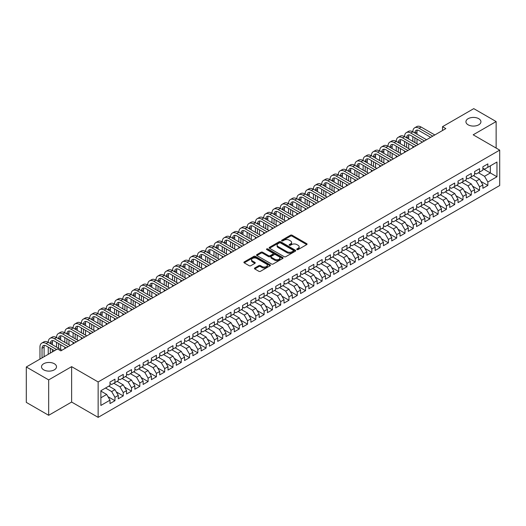 <?xml version="1.0" encoding="UTF-8"?>
<svg xmlns="http://www.w3.org/2000/svg" width="526" height="526" viewBox="0 0 526 526"><rect width="100%" height="100%" fill="white"/><g stroke="black" fill="none" stroke-linecap="round" stroke-linejoin="round"><path stroke-width="0.79" d="M296.953 249.594A0.802 0.467 0 0 0 298.097 249.594L306.737 244.603A1.151 0.664 0 0 0 307.072 244.136A1.151 0.664 0 0 0 306.737 243.663L292.094 235.214A1.151 0.664 0 0 0 290.47 235.214L281.824 240.204A0.802 0.467 0 0 0 281.594 240.533A0.802 0.467 0 0 0 281.824 240.862A0.802 0.467 0 0 0 282.968 240.862L284.086 240.211A3.682 2.124 0 0 1 289.287 240.211L290.51 240.921A3.682 2.124 0 0 1 291.588 242.42A3.682 2.124 0 0 1 290.51 243.926L289.392 244.57A0.802 0.467 0 0 0 289.155 244.899A0.802 0.467 0 0 0 289.392 245.228A0.802 0.467 0 0 0 290.53 245.228L291.647 244.583A3.682 2.124 0 0 1 296.855 244.583L298.071 245.287A3.682 2.124 0 0 1 299.149 246.786A3.682 2.124 0 0 1 298.071 248.292L296.953 248.936A0.802 0.467 0 0 0 296.723 249.265A0.802 0.467 0 0 0 296.953 249.594L296.953 248.936M54.309 363.729A7.502 4.333 0 0 0 46.137 362.789A7.502 4.333 0 0 0 41.501 366.793A7.502 4.333 0 0 0 43.704 369.85A7.502 4.333 0 0 0 51.877 370.791A7.502 4.333 0 0 0 56.506 366.793A7.502 4.333 0 0 0 54.309 363.729M478.732 118.685A7.502 4.333 0 0 0 470.56 117.752A7.502 4.333 0 0 0 465.931 121.749A7.502 4.333 0 0 0 468.127 124.813A7.502 4.333 0 0 0 476.3 125.747A7.502 4.333 0 0 0 480.935 121.749A7.502 4.333 0 0 0 478.732 118.685M254.762 267.99A1.151 0.664 0 0 0 254.426 268.457A1.151 0.664 0 0 0 254.762 268.931L258.871 271.304A1.151 0.664 0 0 0 260.495 271.304L270.094 265.761A1.151 0.664 0 0 0 270.43 265.288A1.151 0.664 0 0 0 270.094 264.821L255.452 256.366A1.151 0.664 0 0 0 253.828 256.366L244.228 261.909A1.151 0.664 0 0 0 243.893 262.382A1.151 0.664 0 0 0 244.228 262.849L249.192 265.715A1.151 0.664 0 0 0 250.817 265.715L254.926 263.342A1.151 0.664 0 0 0 255.261 262.875A1.151 0.664 0 0 0 254.926 262.402L252.467 260.981A3.077 1.775 0 0 1 251.566 259.726A3.077 1.775 0 0 1 253.466 258.082A3.077 1.775 0 0 1 256.82 258.47L266.452 264.032A3.077 1.775 0 0 1 267.359 265.288A3.077 1.775 0 0 1 265.459 266.932A3.077 1.775 0 0 1 262.106 266.544L260.495 265.617A1.151 0.664 0 0 0 258.871 265.617L254.762 267.99L254.762 268.931M48.675 379.897L48.675 415.303L71.628 402.048L71.628 366.648L48.675 379.897L26.3 366.984L57.538 348.948L60.852 350.862L445.838 128.594L442.524 126.674L442.524 130.507M71.628 366.648L98.145 381.955L499.7 150.12L499.7 185.52L98.145 417.361L98.145 381.955M496.136 148.062L496.136 121.559L473.183 134.807L499.7 150.12M496.136 121.559L473.762 108.639L442.524 126.674M284.165 256.695A1.151 0.664 0 0 0 285.796 256.695L295.388 251.158A1.151 0.664 0 0 0 295.73 250.685A1.151 0.664 0 0 0 295.388 250.218L280.752 241.763A1.151 0.664 0 0 0 279.122 241.763L269.522 247.305A1.151 0.664 0 0 0 269.187 247.772A1.151 0.664 0 0 0 269.522 248.246L284.165 256.695M267.044 249.771A0.802 0.467 0 0 1 267.859 249.883L267.859 248.923L282.745 257.516A1.151 0.664 0 0 1 283.08 257.99A1.151 0.664 0 0 1 282.745 258.457L273.145 263.999A1.151 0.664 0 0 1 271.521 263.999L256.879 255.544L256.879 254.61A1.151 0.664 0 0 0 256.543 255.077A1.151 0.664 0 0 0 256.879 255.544M256.879 254.61L260.988 252.237A1.151 0.664 0 0 1 262.612 252.237L268.549 255.662A1.151 0.664 0 0 0 270.173 255.662L272.902 254.091A1.151 0.664 0 0 0 273.237 253.624A1.151 0.664 0 0 0 272.902 253.151L266.721 249.58A0.802 0.467 0 0 1 266.485 249.252A0.802 0.467 0 0 1 266.978 248.824A0.802 0.467 0 0 1 267.859 248.923M482.881 168.636L490.337 172.942L490.337 165.861L496.965 162.034L487.852 167.294L487.852 163.895L482.881 166.768L482.881 170.168L479.567 172.081L479.567 168.682L474.59 171.555L474.59 174.948L471.276 176.861L471.276 173.468L466.306 176.335L466.306 179.734L462.992 181.648L462.992 178.248L458.021 181.122L458.021 184.514L454.707 186.428L454.707 183.035L449.73 185.902L449.73 189.301L446.416 191.214L446.416 187.815L441.445 190.688L441.445 194.087L438.132 196.001L438.132 192.601L433.161 195.475L433.161 198.867L429.847 200.781L429.847 197.388L424.877 200.255L424.877 203.654L421.563 205.567L421.563 202.168L416.585 205.041L416.585 208.434L413.272 210.354L413.272 206.955L408.301 209.828L408.301 213.221L404.987 215.134L404.987 211.741L400.016 214.608L400.016 218.007L396.703 219.921L396.703 216.521L391.732 219.395L391.732 222.787L388.412 224.701L388.412 221.308L383.441 224.175L383.441 227.574L380.127 229.487L380.127 226.088L375.156 228.961L375.156 232.36L371.843 234.274L371.843 230.875L366.872 233.748L366.872 237.141L363.558 239.054L363.558 235.661L358.581 238.528L358.581 241.927L355.267 243.84L355.267 240.441L350.296 243.314L350.296 246.707L346.982 248.62L346.982 245.228L342.012 248.094L342.012 251.494L338.698 253.407L338.698 250.008L333.727 252.881L333.727 256.28L330.407 258.194L330.407 254.794L325.436 257.668L325.436 261.06L322.122 262.974L322.122 259.581L317.152 262.448L317.152 265.847L313.838 267.76L313.838 264.361L308.867 267.234L308.867 270.634L305.553 272.547L305.553 269.148L300.576 272.021L300.576 275.414L297.262 277.327L297.262 273.934L292.292 276.801L292.292 280.2L288.978 282.114L288.978 278.714L284.007 281.588L284.007 284.98L280.693 286.894L280.693 283.501L275.723 286.368L275.723 289.767L272.402 291.68L272.402 288.281L267.432 291.154L267.432 294.553L264.118 296.467L264.118 293.067L259.147 295.941L259.147 299.333L255.833 301.247L255.833 297.854L250.863 300.721L250.863 304.12L247.549 306.033L247.549 302.634L242.571 305.507L242.571 308.9L239.258 310.82L239.258 307.421L234.287 310.287L234.287 313.687L230.973 315.6L230.973 312.207L226.002 315.074L226.002 318.473L222.689 320.387L222.689 316.987L217.718 319.861L217.718 323.253L214.398 325.167L214.398 321.774L209.427 324.641L209.427 328.04L206.113 329.953L206.113 326.554L201.142 329.427L201.142 332.826L197.829 334.74L197.829 331.341L192.858 334.214L192.858 337.607L189.544 339.52L189.544 336.127L184.567 338.994L184.567 342.393L181.253 344.306L181.253 340.907L176.282 343.78L176.282 347.173L172.969 349.086L172.969 345.694L167.998 348.56L167.998 351.96L164.684 353.873L164.684 350.474L159.713 353.347L159.713 356.746L156.393 358.66L156.393 355.26L151.422 358.134L151.422 361.526L148.108 363.44L148.108 360.047L143.138 362.914L143.138 366.313L139.824 368.226L139.824 364.827L134.853 367.7L134.853 371.1L131.539 373.013L131.539 369.614L126.562 372.487L126.562 375.88L123.248 377.793L123.248 374.4L118.278 377.267L118.278 380.666L114.964 382.58L114.964 379.18L109.993 382.054L109.993 385.446L100.88 390.713L100.88 405.447L109.993 400.181L106.679 394.441L100.88 391.094M496.965 162.034L496.965 176.769L487.852 182.029L484.538 176.289L478.404 172.745M480.849 181.385L487.852 185.428L487.852 182.029M487.852 185.428L482.881 188.295L482.881 184.902L479.567 186.815L476.247 181.075L470.119 177.532M472.565 186.165L479.567 190.208L479.567 186.815M479.567 190.208L474.59 193.081L474.59 189.682L471.276 191.595L467.962 185.856L461.828 182.318M464.274 190.951L471.276 194.995L471.276 191.595M471.276 194.995L466.306 197.868L466.306 194.469L462.992 196.382L459.678 190.642L453.543 187.098M455.989 195.738L462.992 199.781L462.992 196.382M462.992 199.781L458.021 202.648L458.021 199.255L454.707 201.169L451.393 195.422L445.259 191.885M447.705 200.518L454.707 204.561L454.707 201.169M454.707 204.561L449.73 207.435L449.73 204.035L446.416 205.949L443.102 200.209L436.974 196.671M439.414 205.304L446.416 209.348L446.416 205.949M446.416 209.348L441.445 212.215L441.445 208.822L438.132 210.735L434.818 204.995L428.683 201.451M431.129 210.091L438.132 214.128L438.132 210.735M438.132 214.128L433.161 217.001L433.161 213.602L429.847 215.515L426.533 209.775L420.399 206.238M422.845 214.871L429.847 218.915L429.847 215.515M429.847 218.915L424.877 221.788L424.877 218.389L421.563 220.302L418.242 214.562L412.114 211.018M414.56 219.658L421.563 223.701L421.563 220.302M421.563 223.701L416.585 226.568L416.585 223.175L413.272 225.089L409.958 219.342L403.83 215.805M406.269 224.438L413.272 228.481L413.272 225.089M413.272 228.481L408.301 231.355L408.301 227.955L404.987 229.869L401.673 224.129L395.539 220.591M397.985 229.224L404.987 233.268L404.987 229.869M404.987 233.268L400.016 236.135L400.016 232.742L396.703 234.655L393.389 228.915L387.254 225.371M389.7 234.011L396.703 238.048L396.703 234.655M396.703 238.048L391.732 240.921L391.732 237.522L388.412 239.435L385.098 233.695L378.97 230.158M381.409 238.791L388.412 242.834L388.412 239.435M388.412 242.834L383.441 245.708L383.441 242.308L380.127 244.222L376.813 238.482L370.679 234.944M373.125 243.577L380.127 247.621L380.127 244.222M380.127 247.621L375.156 250.488L375.156 247.095L371.843 249.008L368.529 243.268L362.394 239.725M364.84 248.364L371.843 252.401L371.843 249.008M371.843 252.401L366.872 255.274L366.872 251.875L363.558 253.788L360.238 248.048L354.11 244.511M356.556 253.144L363.558 257.188L363.558 253.788M363.558 257.188L358.581 260.061L358.581 256.662L355.267 258.575L351.953 252.835L345.825 249.291M348.265 257.931L355.267 261.974L355.267 258.575M355.267 261.974L350.296 264.841L350.296 261.448L346.982 263.362L343.669 257.615L337.534 254.078M339.98 262.711L346.982 266.754L346.982 263.362M346.982 266.754L342.012 269.628L342.012 266.228L338.698 268.142L335.384 262.402L329.25 258.864M331.696 267.497L338.698 271.541L338.698 268.142M338.698 271.541L333.727 274.408L333.727 271.015L330.407 272.928L327.093 267.188L320.965 263.644M323.405 272.284L330.407 276.321L330.407 272.928M330.407 276.321L325.436 279.194L325.436 275.795L322.122 277.708L318.809 271.968L312.674 268.431M315.12 277.064L322.122 281.108L322.122 277.708M322.122 281.108L317.152 283.981L317.152 280.582L313.838 282.495L310.524 276.755L304.39 273.211M306.836 281.851L313.838 285.894L313.838 282.495M313.838 285.894L308.867 288.761L308.867 285.368L305.553 287.281L302.233 281.541L296.105 277.998M298.551 286.631L305.553 290.674L305.553 287.281M305.553 290.674L300.576 293.547L300.576 290.148L297.262 292.061L293.949 286.322L287.821 282.784M290.26 291.417L297.262 295.461L297.262 292.061M297.262 295.461L292.292 298.327L292.292 294.935L288.978 296.848L285.664 291.108L279.53 287.564M281.975 296.204L288.978 300.247L288.978 296.848M288.978 300.247L284.007 303.114L284.007 299.715L280.693 301.635L277.38 295.888L271.245 292.351M273.691 300.984L280.693 305.027L280.693 301.635M280.693 305.027L275.723 307.901L275.723 304.501L272.402 306.415L269.088 300.675L262.961 297.137M265.4 305.77L272.402 309.814L272.402 306.415M272.402 309.814L267.432 312.681L267.432 309.288L264.118 311.201L260.804 305.461L254.669 301.917M257.115 310.557L264.118 314.594L264.118 311.201M264.118 314.594L259.147 317.467L259.147 314.068L255.833 315.981L252.519 310.241L246.385 306.704M248.831 315.337L255.833 319.381L255.833 315.981M255.833 319.381L250.863 322.254L250.863 318.855L247.549 320.768L244.228 315.028L238.1 311.484M240.546 320.124L247.549 324.167L247.549 320.768M247.549 324.167L242.571 327.034L242.571 323.641L239.258 325.555L235.944 319.808L229.816 316.271M232.255 324.904L239.258 328.947L239.258 325.555M239.258 328.947L234.287 331.821L234.287 328.421L230.973 330.335L227.659 324.595L221.525 321.057M223.971 329.69L230.973 333.734L230.973 330.335M230.973 333.734L226.002 336.601L226.002 333.208L222.689 335.121L219.375 329.381L213.24 325.837M215.686 334.477L222.689 338.514L222.689 335.121M222.689 338.514L217.718 341.387L217.718 337.988L214.398 339.901L211.084 334.161L204.956 330.624M207.402 339.257L214.398 343.3L214.398 339.901M214.398 343.3L209.427 346.174L209.427 342.774L206.113 344.688L202.799 338.948L196.665 335.404M199.111 344.043L206.113 348.087L206.113 344.688M206.113 348.087L201.142 350.954L201.142 347.561L197.829 349.474L194.515 343.734L188.38 340.19M190.826 348.823L197.829 352.867L197.829 349.474M197.829 352.867L192.858 355.74L192.858 352.341L189.544 354.254L186.224 348.514L180.096 344.977M182.542 353.61L189.544 357.654L189.544 354.254M189.544 357.654L184.567 360.527L184.567 357.128L181.253 359.041L177.939 353.301L171.811 349.757M174.251 358.397L181.253 362.44L181.253 359.041M181.253 362.44L176.282 365.307L176.282 361.914L172.969 363.828L169.655 358.081L163.52 354.544M165.966 363.177L172.969 367.22L172.969 363.828M172.969 367.22L167.998 370.094L167.998 366.694L164.684 368.608L161.37 362.868L155.236 359.33M157.682 367.963L164.684 372.007L164.684 368.608M164.684 372.007L159.713 374.874L159.713 371.481L156.393 373.394L153.079 367.654L146.951 364.11M149.397 372.75L156.393 376.787L156.393 373.394M156.393 376.787L151.422 379.66L151.422 376.261L148.108 378.174L144.795 372.434L138.66 368.897M141.106 377.53L148.108 381.574L148.108 378.174M148.108 381.574L143.138 384.447L143.138 381.048L139.824 382.961L136.51 377.221L130.376 373.677M132.822 382.317L139.824 386.36L139.824 382.961M139.824 386.36L134.853 389.227L134.853 385.834L131.539 387.747L128.219 382.007L122.091 378.464M124.537 387.097L131.539 391.14L131.539 387.747M131.539 391.14L126.562 394.013L126.562 390.614L123.248 392.527L119.935 386.788L113.807 383.25M116.246 391.883L123.248 395.927L123.248 392.527M123.248 395.927L118.278 398.793L118.278 395.401L114.964 397.314L111.65 391.574L105.516 388.03M107.961 396.67L114.964 400.713L114.964 397.314M114.964 400.713L109.993 403.58L109.993 400.181M109.993 383.533L111.65 384.493L114.964 382.58M100.88 397.794L106.679 394.441M118.278 378.753L119.935 379.706L123.248 377.793M111.65 391.574L114.964 389.661L108.829 386.117M118.278 395.401L114.964 389.661M126.562 373.966L128.219 374.926L131.539 373.013M119.935 386.788L123.248 384.874L117.12 381.337M126.562 390.614L123.248 384.874M134.853 369.18L136.51 370.14L139.824 368.226M128.219 382.007L131.539 380.088L125.405 376.55M134.853 385.834L131.539 380.088M143.138 364.4L144.795 365.353L148.108 363.44M136.51 377.221L139.824 375.308L133.689 371.764M143.138 381.048L139.824 375.308M151.422 359.613L153.079 360.573L156.393 358.66M144.795 372.434L148.108 370.521L141.981 366.984M151.422 376.261L148.108 370.521M159.713 354.833L161.37 355.786L164.684 353.873M153.079 367.654L156.393 365.741L150.265 362.197M159.713 371.481L156.393 365.741M167.998 350.046L169.655 351.006L172.969 349.086M161.37 362.868L164.684 360.954L158.55 357.417M167.998 366.694L164.684 360.954M176.282 345.26L177.939 346.22L181.253 344.306M169.655 358.081L172.969 356.168L166.834 352.63M176.282 361.914L172.969 356.168M184.567 340.48L186.224 341.433L189.544 339.52M177.939 353.301L181.253 351.388L175.125 347.844M184.567 357.128L181.253 351.388M192.858 335.693L194.515 336.653L197.829 334.74M186.224 348.514L189.544 346.601L183.41 343.064M192.858 352.341L189.544 346.601M201.142 330.913L202.799 331.867L206.113 329.953M194.515 343.734L197.829 341.821L191.694 338.277M201.142 347.561L197.829 341.821M209.427 326.127L211.084 327.08L214.398 325.167M202.799 338.948L206.113 337.034L199.985 333.491M209.427 342.774L206.113 337.034M217.718 321.34L219.375 322.3L222.689 320.387M211.084 334.161L214.398 332.248L208.27 328.711M217.718 337.988L214.398 332.248M226.002 316.56L227.659 317.513L230.973 315.6M219.375 329.381L222.689 327.468L216.554 323.924M226.002 333.208L222.689 327.468M234.287 311.773L235.944 312.733L239.258 310.82M227.659 324.595L230.973 322.681L224.839 319.144M234.287 328.421L230.973 322.681M242.571 306.987L244.228 307.947L247.549 306.033M235.944 319.808L239.258 317.895L233.13 314.357M242.571 323.641L239.258 317.895M250.863 302.207L252.519 303.16L255.833 301.247M244.228 315.028L247.549 313.115L241.414 309.571M250.863 318.855L247.549 313.115M259.147 297.42L260.804 298.38L264.118 296.467M252.519 310.241L255.833 308.328L249.699 304.791M259.147 314.068L255.833 308.328M267.432 292.64L269.088 293.593L272.402 291.68M260.804 305.461L264.118 303.548L257.99 300.004M267.432 309.288L264.118 303.548M275.723 287.853L277.38 288.807L280.693 286.894M269.088 300.675L272.402 298.761L266.274 295.224M275.723 304.501L272.402 298.761M284.007 283.067L285.664 284.027L288.978 282.114M277.38 295.888L280.693 293.975L274.559 290.437M284.007 299.715L280.693 293.975M292.292 278.287L293.949 279.24L297.262 277.327M285.664 291.108L288.978 289.195L282.843 285.651M292.292 294.935L288.978 289.195M300.576 273.5L302.233 274.46L305.553 272.547M293.949 286.322L297.262 284.408L291.134 280.871M300.576 290.148L297.262 284.408M308.867 268.714L310.524 269.674L313.838 267.76M302.233 281.541L305.553 279.622L299.419 276.084M308.867 285.368L305.553 279.622M317.152 263.934L318.809 264.887L322.122 262.974M310.524 276.755L313.838 274.842L307.703 271.298M317.152 280.582L313.838 274.842M325.436 259.147L327.093 260.107L330.407 258.194M318.809 271.968L322.122 270.055L315.988 266.518M325.436 275.795L322.122 270.055M333.727 254.367L335.384 255.32L338.698 253.407M327.093 267.188L330.407 265.275L324.279 261.731M333.727 271.015L330.407 265.275M342.012 249.58L343.669 250.54L346.982 248.62M335.384 262.402L338.698 260.488L332.563 256.951M342.012 266.228L338.698 260.488M350.296 244.794L351.953 245.754L355.267 243.84M343.669 257.615L346.982 255.702L340.848 252.164M350.296 261.448L346.982 255.702M358.581 240.014L360.238 240.967L363.558 239.054M351.953 252.835L355.267 250.922L349.139 247.378M358.581 256.662L355.267 250.922M366.872 235.227L368.529 236.187L371.843 234.274M360.238 248.048L363.558 246.135L357.424 242.598M366.872 251.875L363.558 246.135M375.156 230.447L376.813 231.401L380.127 229.487M368.529 243.268L371.843 241.355L365.708 237.811M375.156 247.095L371.843 241.355M383.441 225.661L385.098 226.614L388.412 224.701M376.813 238.482L380.127 236.569L373.993 233.025M383.441 242.308L380.127 236.569M391.732 220.874L393.389 221.834L396.703 219.921M385.098 233.695L388.412 231.782L382.284 228.245M391.732 237.522L388.412 231.782M400.016 216.094L401.673 217.047L404.987 215.134M393.389 228.915L396.703 227.002L390.568 223.458M400.016 232.742L396.703 227.002M408.301 211.307L409.958 212.267L413.272 210.354M401.673 224.129L404.987 222.215L398.853 218.678M408.301 227.955L404.987 222.215M416.585 206.521L418.242 207.481L421.563 205.567M409.958 219.342L413.272 217.429L407.144 213.891M416.585 223.175L413.272 217.429M424.877 201.741L426.533 202.694L429.847 200.781M418.242 214.562L421.563 212.649L415.428 209.105M424.877 218.389L421.563 212.649M433.161 196.954L434.818 197.914L438.132 196.001M426.533 209.775L429.847 207.862L423.713 204.325M433.161 213.602L429.847 207.862M441.445 192.174L443.102 193.127L446.416 191.214M434.818 204.995L438.132 203.082L431.997 199.538M441.445 208.822L438.132 203.082M449.73 187.387L451.393 188.347L454.707 186.428M443.102 200.209L446.416 198.295L440.288 194.758M449.73 204.035L446.416 198.295M458.021 182.601L459.678 183.561L462.992 181.648M451.393 195.422L454.707 193.509L448.573 189.971M458.021 199.255L454.707 193.509M466.306 177.821L467.962 178.774L471.276 176.861M459.678 190.642L462.992 188.729L456.857 185.185M466.306 194.469L462.992 188.729M474.59 173.034L476.247 173.994L479.567 172.081M467.962 185.856L471.276 183.942L465.148 180.405M474.59 189.682L471.276 183.942M482.881 168.254L484.538 169.208L487.852 167.294M476.247 181.075L479.567 179.162L473.433 175.618M482.881 184.902L479.567 179.162M26.3 366.984L26.3 402.383L48.675 415.303M71.628 402.048L98.145 417.361M484.538 176.289L490.337 172.942L496.965 176.769M297.275 249.705L298.071 249.245A3.682 2.124 0 0 0 299.149 247.746L299.149 246.786M291.588 242.42L291.588 243.38A3.682 2.124 0 0 1 290.51 244.879L289.714 245.34M306.724 244.616L292.094 236.167A1.151 0.664 0 0 0 290.47 236.167L282.146 240.974M295.388 250.218L295.388 251.158L280.752 242.723A1.151 0.664 0 0 0 279.122 242.723L269.542 248.252M293.357 251.014A0.802 0.467 0 0 0 293.593 250.685A0.802 0.467 0 0 0 293.357 250.356L280.503 242.94A0.802 0.467 0 0 0 279.365 242.94L278.188 243.617A3.682 2.124 0 0 0 277.11 245.123A3.682 2.124 0 0 0 278.188 246.622L286.972 251.698A3.682 2.124 0 0 0 292.18 251.698L293.357 251.014L293.357 251.974A0.802 0.467 0 0 0 293.593 251.645L293.593 250.685M277.11 245.123L277.11 246.076A3.682 2.124 0 0 0 278.188 247.582L278.188 246.622M293.357 251.974L292.18 252.651A3.682 2.124 0 0 1 286.972 252.651L278.188 247.582M256.892 255.557L260.988 253.19L260.988 252.237M273.237 253.624L273.237 254.577A1.151 0.664 0 0 1 272.902 255.044L270.173 256.622A1.151 0.664 0 0 1 268.549 256.622L262.612 253.19A1.151 0.664 0 0 0 260.988 253.19M267.859 249.883L282.725 258.47M274.71 259.219A3.077 1.775 0 0 0 278.063 259.607A3.077 1.775 0 0 0 279.964 257.964A3.077 1.775 0 0 0 279.063 256.708L275.663 254.748A1.151 0.664 0 0 0 274.039 254.748L271.317 256.32A1.151 0.664 0 0 0 270.975 256.793A1.151 0.664 0 0 0 271.317 257.26L274.71 259.219L274.71 260.179A3.077 1.775 0 0 0 278.063 260.561A3.077 1.775 0 0 0 279.964 258.923L279.964 257.964M270.975 256.793L270.975 257.747A1.151 0.664 0 0 0 271.317 258.22L271.317 257.26M274.71 260.179L271.317 258.22M267.359 265.288L267.359 266.248A3.077 1.775 0 0 1 265.459 267.885A3.077 1.775 0 0 1 262.106 267.504L260.495 266.577A1.151 0.664 0 0 0 258.871 266.577L254.781 268.937M251.566 259.726L251.566 260.686A3.077 1.775 0 0 0 252.467 261.941L252.467 260.981M254.913 263.348L252.467 261.941M270.081 265.768L255.452 257.326A1.151 0.664 0 0 0 253.828 257.326L244.248 262.855M39.956 359.1L39.956 347.121A8.791 5.076 60 0 1 41.778 343.097L43.849 341.9A8.791 5.076 60 0 1 48.241 342.334A8.791 5.076 60 0 1 50.062 338.31L52.133 337.113A8.791 5.076 60 0 1 56.532 337.547A8.791 5.076 60 0 1 58.347 333.53L60.418 332.333A8.791 5.076 60 0 1 64.816 332.767A8.791 5.076 60 0 1 66.638 328.743L68.709 327.547A8.791 5.076 60 0 1 73.101 327.981A8.791 5.076 60 0 1 74.922 323.957L76.993 322.76A8.791 5.076 60 0 1 81.385 323.201A8.791 5.076 60 0 1 83.207 319.177L85.278 317.98A8.791 5.076 60 0 1 89.676 318.414A8.791 5.076 60 0 1 91.491 314.39L93.569 313.194A8.791 5.076 60 0 1 97.961 313.627A8.791 5.076 60 0 1 99.782 309.604L101.853 308.414A8.791 5.076 60 0 1 106.245 308.847A8.791 5.076 60 0 1 108.067 304.824L110.138 303.627A8.791 5.076 60 0 1 114.53 304.061A8.791 5.076 60 0 1 116.351 300.037L118.422 298.84A8.791 5.076 60 0 1 122.821 299.281A8.791 5.076 60 0 1 124.642 295.257L126.713 294.06A8.791 5.076 60 0 1 131.106 294.494A8.791 5.076 60 0 1 132.927 290.47L134.998 289.274A8.791 5.076 60 0 1 139.39 289.708A8.791 5.076 60 0 1 141.211 285.684L143.282 284.487A8.791 5.076 60 0 1 147.681 284.928A8.791 5.076 60 0 1 149.496 280.904L151.573 279.707A8.791 5.076 60 0 1 155.966 280.141A8.791 5.076 60 0 1 157.787 276.117L159.858 274.92A8.791 5.076 60 0 1 164.25 275.354A8.791 5.076 60 0 1 166.071 271.331L168.142 270.14A8.791 5.076 60 0 1 172.535 270.574A8.791 5.076 60 0 1 174.356 266.55L176.427 265.354A8.791 5.076 60 0 1 180.826 265.788A8.791 5.076 60 0 1 182.647 261.764L184.718 260.567A8.791 5.076 60 0 1 189.11 261.008A8.791 5.076 60 0 1 190.931 256.984L193.003 255.787A8.791 5.076 60 0 1 197.395 256.221A8.791 5.076 60 0 1 199.216 252.197L201.287 251.001A8.791 5.076 60 0 1 205.686 251.435A8.791 5.076 60 0 1 207.5 247.411L209.578 246.221A8.791 5.076 60 0 1 213.97 246.655A8.791 5.076 60 0 1 215.791 242.631L217.863 241.434A8.791 5.076 60 0 1 222.255 241.868A8.791 5.076 60 0 1 224.076 237.844L226.147 236.647A8.791 5.076 60 0 1 230.539 237.081A8.791 5.076 60 0 1 232.36 233.064L234.432 231.867A8.791 5.076 60 0 1 238.83 232.301A8.791 5.076 60 0 1 240.652 228.277L242.723 227.081A8.791 5.076 60 0 1 247.115 227.515A8.791 5.076 60 0 1 248.936 223.491L251.007 222.294A8.791 5.076 60 0 1 255.399 222.735A8.791 5.076 60 0 1 257.221 218.711L259.292 217.514A8.791 5.076 60 0 1 263.69 217.948A8.791 5.076 60 0 1 265.505 213.924L267.583 212.728A8.791 5.076 60 0 1 271.975 213.161A8.791 5.076 60 0 1 273.796 209.138L275.867 207.948A8.791 5.076 60 0 1 280.259 208.381A8.791 5.076 60 0 1 282.081 204.358L284.152 203.161A8.791 5.076 60 0 1 288.544 203.595A8.791 5.076 60 0 1 290.365 199.571L292.436 198.374A8.791 5.076 60 0 1 296.835 198.815A8.791 5.076 60 0 1 298.656 194.791L300.727 193.594A8.791 5.076 60 0 1 305.119 194.028A8.791 5.076 60 0 1 306.941 190.004L309.012 188.808A8.791 5.076 60 0 1 313.404 189.242A8.791 5.076 60 0 1 315.225 185.218L317.296 184.021A8.791 5.076 60 0 1 321.695 184.462A8.791 5.076 60 0 1 323.51 180.438L325.587 179.241A8.791 5.076 60 0 1 329.98 179.675A8.791 5.076 60 0 1 331.801 175.651L333.872 174.454A8.791 5.076 60 0 1 338.264 174.888A8.791 5.076 60 0 1 340.085 170.871L342.156 169.674A8.791 5.076 60 0 1 346.549 170.108A8.791 5.076 60 0 1 348.37 166.084L350.441 164.888A8.791 5.076 60 0 1 354.84 165.322A8.791 5.076 60 0 1 356.661 161.298L358.732 160.101A8.791 5.076 60 0 1 363.124 160.542A8.791 5.076 60 0 1 364.945 156.518L367.017 155.321A8.791 5.076 60 0 1 371.409 155.755A8.791 5.076 60 0 1 373.23 151.731L375.301 150.535A8.791 5.076 60 0 1 379.7 150.969A8.791 5.076 60 0 1 381.514 146.945L383.585 145.755A8.791 5.076 60 0 1 387.984 146.189A8.791 5.076 60 0 1 389.805 142.165L391.877 140.968A8.791 5.076 60 0 1 396.269 141.402A8.791 5.076 60 0 1 398.09 137.378L400.161 136.181A8.791 5.076 60 0 1 404.553 136.615A8.791 5.076 60 0 1 406.374 132.598L408.446 131.401A8.791 5.076 60 0 1 412.844 131.835A8.791 5.076 60 0 1 414.666 127.811L416.737 126.615A8.791 5.076 60 0 1 421.129 127.049L434.818 134.952M414.666 127.811A8.791 5.076 60 0 1 419.058 128.245L432.747 136.149M430.676 137.345L419.058 130.639A5.858 3.386 -120 0 0 416.125 130.349A5.858 3.386 -120 0 0 414.915 133.032L416.987 131.835L416.987 134.229M417.355 130.08A5.858 3.386 -120 0 0 416.987 131.835M414.915 137.812L414.915 142.599M416.987 139.009L416.987 143.795M412.844 147.642L412.844 146.189M412.844 141.402L412.844 136.615M406.374 132.598A8.791 5.076 60 0 1 410.773 133.032L412.844 131.835L426.533 139.738M410.773 133.032L424.462 140.935M422.391 142.132L410.773 135.425A5.858 3.386 -120 0 0 407.841 135.129A5.858 3.386 -120 0 0 406.624 137.812L408.702 136.622L408.702 139.009M409.064 134.86A5.858 3.386 -120 0 0 408.702 136.622M406.624 142.599L406.624 147.385M408.702 143.795L408.702 148.582M404.553 152.428L404.553 150.969M404.553 146.189L404.553 141.402M398.09 137.378A8.791 5.076 60 0 1 402.482 137.812L404.553 136.615L418.242 144.525M402.482 137.812L416.171 145.715M414.1 146.912L402.482 140.205A5.858 3.386 -120 0 0 399.556 139.916A5.858 3.386 -120 0 0 398.34 142.599L400.411 141.402L400.411 143.795M400.779 139.646A5.858 3.386 -120 0 0 400.411 141.402M398.34 147.385L398.34 152.165M400.411 148.582L400.411 153.362M396.269 157.208L396.269 155.755M396.269 150.969L396.269 146.189M389.805 142.165A8.791 5.076 60 0 1 394.198 142.599L396.269 141.402L409.958 149.305M394.198 142.599L407.887 150.502M405.816 151.698L394.198 144.992A5.858 3.386 -120 0 0 391.265 144.703A5.858 3.386 -120 0 0 390.055 147.385L392.126 146.189L392.126 148.582M392.495 144.433A5.858 3.386 -120 0 0 392.126 146.189M390.055 152.165L390.055 156.952M392.126 153.362L392.126 158.148M387.984 161.995L387.984 160.542M387.984 155.755L387.984 150.969M381.514 146.945A8.791 5.076 60 0 1 385.913 147.385L387.984 146.189L401.673 154.092M385.913 147.385L399.602 155.288M397.531 156.485L385.913 149.772A5.858 3.386 -120 0 0 382.981 149.483A5.858 3.386 -120 0 0 381.771 152.165L383.842 150.969L383.842 153.362M384.21 149.213A5.858 3.386 -120 0 0 383.842 150.969M381.771 156.952L381.771 161.732M383.842 158.148L383.842 162.929M379.7 166.775L379.7 165.322M379.7 160.542L379.7 155.755M373.23 151.731A8.791 5.076 60 0 1 377.629 152.165L379.7 150.969L393.389 158.872M377.629 152.165L391.311 160.068M389.24 161.265L377.629 154.559A5.858 3.386 -120 0 0 374.696 154.269A5.858 3.386 -120 0 0 373.48 156.952L375.551 155.755L375.551 158.148M375.919 154A5.858 3.386 -120 0 0 375.551 155.755M373.48 161.732L373.48 166.518M375.551 162.929L375.551 167.715M371.409 171.561L371.409 170.108M371.409 165.322L371.409 160.542M364.945 156.518A8.791 5.076 60 0 1 369.337 156.952L371.409 155.755L385.098 163.658M369.337 156.952L383.027 164.855M380.955 166.052L369.337 159.345A5.858 3.386 -120 0 0 366.412 159.056A5.858 3.386 -120 0 0 365.195 161.732L367.266 160.542L367.266 162.929M367.635 158.78A5.858 3.386 -120 0 0 367.266 160.542M365.195 166.518L365.195 171.305M367.266 167.715L367.266 172.502M363.124 176.348L363.124 174.888M363.124 170.108L363.124 165.322M356.661 161.298A8.791 5.076 60 0 1 361.053 161.732L363.124 160.542L376.813 168.445M361.053 161.732L374.742 169.642M372.671 170.832L361.053 164.125A5.858 3.386 -120 0 0 358.121 163.836A5.858 3.386 -120 0 0 356.911 166.518L358.982 165.322L358.982 167.715M359.35 163.566A5.858 3.386 -120 0 0 358.982 165.322M356.911 171.305L356.911 176.085M358.982 172.502L358.982 177.282M354.84 181.128L354.84 179.675M354.84 174.888L354.84 170.108M348.37 166.084A8.791 5.076 60 0 1 352.768 166.518L354.84 165.322L368.529 173.225M352.768 166.518L366.458 174.422M364.387 175.618L352.768 168.912A5.858 3.386 -120 0 0 349.836 168.622A5.858 3.386 -120 0 0 348.626 171.305L350.697 170.108L350.697 172.502M351.059 168.353A5.858 3.386 -120 0 0 350.697 170.108M348.626 176.085L348.626 180.872M350.697 177.282L350.697 182.068M346.549 185.915L346.549 184.462M346.549 179.675L346.549 174.888M340.085 170.871A8.791 5.076 60 0 1 344.477 171.305L346.549 170.108L360.238 178.012M344.477 171.305L358.167 179.208M356.095 180.405L344.477 173.698A5.858 3.386 -120 0 0 341.552 173.402A5.858 3.386 -120 0 0 340.335 176.085L342.406 174.888L342.406 177.282M342.774 173.133A5.858 3.386 -120 0 0 342.406 174.888M340.335 180.872L340.335 185.658M342.406 182.068L342.406 186.848M338.264 190.695L338.264 189.242M338.264 184.462L338.264 179.675M331.801 175.651A8.791 5.076 60 0 1 336.193 176.085L338.264 174.888L351.953 182.792M336.193 176.085L349.882 183.988M347.811 185.185L336.193 178.478A5.858 3.386 -120 0 0 333.267 178.189A5.858 3.386 -120 0 0 332.051 180.872L334.122 179.675L334.122 182.068M334.49 177.919A5.858 3.386 -120 0 0 334.122 179.675M332.051 185.658L332.051 190.438M334.122 186.848L334.122 191.635M329.98 195.481L329.98 194.028M329.98 189.242L329.98 184.462M323.51 180.438A8.791 5.076 60 0 1 327.908 180.872L329.98 179.675L343.669 187.578M327.908 180.872L341.598 188.775M339.526 189.971L327.908 183.265A5.858 3.386 -120 0 0 324.976 182.976A5.858 3.386 -120 0 0 323.766 185.658L325.837 184.462L325.837 186.848M326.205 182.706A5.858 3.386 -120 0 0 325.837 184.462M323.766 190.438L323.766 195.225M325.837 191.635L325.837 196.422M321.695 200.268L321.695 198.815M321.695 194.028L321.695 189.242M315.225 185.218A8.791 5.076 60 0 1 319.624 185.658L321.695 184.462L335.384 192.365M319.624 185.658L333.306 193.561M331.235 194.751L319.624 188.045A5.858 3.386 -120 0 0 316.691 187.756A5.858 3.386 -120 0 0 315.475 190.438L317.546 189.242L317.546 191.635M317.914 187.486A5.858 3.386 -120 0 0 317.546 189.242M315.475 195.225L315.475 200.005M317.546 196.422L317.546 201.202M313.404 205.048L313.404 203.595M313.404 198.815L313.404 194.028M306.941 190.004A8.791 5.076 60 0 1 311.333 190.438L313.404 189.242L327.093 197.145M311.333 190.438L325.022 198.341M322.951 199.538L311.333 192.832A5.858 3.386 -120 0 0 308.407 192.542A5.858 3.386 -120 0 0 307.191 195.225L309.262 194.028L309.262 196.422M309.63 192.273A5.858 3.386 -120 0 0 309.262 194.028M307.191 200.005L307.191 204.792M309.262 201.202L309.262 205.988M305.119 209.835L305.119 208.381M305.119 203.595L305.119 198.815M298.656 194.791A8.791 5.076 60 0 1 303.048 195.225L305.119 194.028L318.809 201.931M303.048 195.225L316.737 203.128M314.666 204.325L303.048 197.618A5.858 3.386 -120 0 0 300.116 197.322A5.858 3.386 -120 0 0 298.906 200.005L300.977 198.815L300.977 201.202M301.345 197.053A5.858 3.386 -120 0 0 300.977 198.815M298.906 204.792L298.906 209.578M300.977 205.988L300.977 210.775M296.835 214.621L296.835 213.161M296.835 208.381L296.835 203.595M290.365 199.571A8.791 5.076 60 0 1 294.764 200.005L296.835 198.815L310.524 206.718M294.764 200.005L308.453 207.908M306.382 209.105L294.764 202.398A5.858 3.386 -120 0 0 291.831 202.109A5.858 3.386 -120 0 0 290.622 204.792L292.693 203.595L292.693 205.988M293.054 201.839A5.858 3.386 -120 0 0 292.693 203.595M290.622 209.578L290.622 214.358M292.693 210.775L292.693 215.555M288.544 219.401L288.544 217.948M288.544 213.161L288.544 208.381M282.081 204.358A8.791 5.076 60 0 1 286.473 204.792L288.544 203.595L302.233 211.498M286.473 204.792L300.162 212.695M298.091 213.891L286.473 207.185A5.858 3.386 -120 0 0 283.547 206.896A5.858 3.386 -120 0 0 282.33 209.578L284.402 208.381L284.402 210.775M284.77 206.626A5.858 3.386 -120 0 0 284.402 208.381M282.33 214.358L282.33 219.145M284.402 215.555L284.402 220.341M280.259 224.188L280.259 222.735M280.259 217.948L280.259 213.161M273.796 209.138A8.791 5.076 60 0 1 278.188 209.578L280.259 208.381L293.949 216.285M278.188 209.578L291.877 217.481M289.806 218.678L278.188 211.965A5.858 3.386 -120 0 0 275.262 211.676A5.858 3.386 -120 0 0 274.046 214.358L276.117 213.161L276.117 215.555M276.485 211.406A5.858 3.386 -120 0 0 276.117 213.161M274.046 219.145L274.046 223.931M276.117 220.341L276.117 225.121M271.975 228.968L271.975 227.515M271.975 222.735L271.975 217.948M265.505 213.924A8.791 5.076 60 0 1 269.904 214.358L271.975 213.161L285.664 221.065M269.904 214.358L283.593 222.261M281.522 223.458L269.904 216.751A5.858 3.386 -120 0 0 266.971 216.462A5.858 3.386 -120 0 0 265.761 219.145L267.833 217.948L267.833 220.341M268.201 216.193A5.858 3.386 -120 0 0 267.833 217.948M265.761 223.931L265.761 228.711M267.833 225.121L267.833 229.908M263.69 233.754L263.69 232.301M263.69 227.515L263.69 222.735M257.221 218.711A8.791 5.076 60 0 1 261.619 219.145L263.69 217.948L277.38 225.851M261.619 219.145L275.308 227.048M273.231 228.245L261.619 221.538A5.858 3.386 -120 0 0 258.687 221.249A5.858 3.386 -120 0 0 257.47 223.931L259.542 222.735L259.542 225.121M259.91 220.973A5.858 3.386 -120 0 0 259.542 222.735M257.47 228.711L257.47 233.498M259.542 229.908L259.542 234.695M255.399 238.541L255.399 237.081M255.399 232.301L255.399 227.515M248.936 223.491A8.791 5.076 60 0 1 253.328 223.931L255.399 222.735L269.088 230.638M253.328 223.931L267.017 231.834M264.946 233.025L253.328 226.318A5.858 3.386 -120 0 0 250.402 226.029A5.858 3.386 -120 0 0 249.186 228.711L251.257 227.515L251.257 229.908M251.625 225.759A5.858 3.386 -120 0 0 251.257 227.515M249.186 233.498L249.186 238.278M251.257 234.695L251.257 239.475M247.115 243.321L247.115 241.868M247.115 237.081L247.115 232.301M240.652 228.277A8.791 5.076 60 0 1 245.044 228.711L247.115 227.515L260.804 235.418M245.044 228.711L258.733 236.615M256.662 237.811L245.044 231.105A5.858 3.386 -120 0 0 242.111 230.815A5.858 3.386 -120 0 0 240.901 233.498L242.973 232.301L242.973 234.695M243.341 230.546A5.858 3.386 -120 0 0 242.973 232.301M240.901 238.278L240.901 243.065M242.973 239.475L242.973 244.261M238.83 248.108L238.83 246.655M238.83 241.868L238.83 237.081M232.36 233.064A8.791 5.076 60 0 1 236.759 233.498L238.83 232.301L252.519 240.204M236.759 233.498L250.448 241.401M248.377 242.598L236.759 235.891A5.858 3.386 -120 0 0 233.827 235.595A5.858 3.386 -120 0 0 232.617 238.278L234.688 237.081L234.688 239.475M235.05 235.326A5.858 3.386 -120 0 0 234.688 237.081M232.617 243.065L232.617 247.851M234.688 244.261L234.688 249.048M230.539 252.894L230.539 251.435M230.539 246.655L230.539 241.868M224.076 237.844A8.791 5.076 60 0 1 228.468 238.278L230.539 237.081L244.228 244.984M228.468 238.278L242.157 246.181M240.086 247.378L228.468 240.671A5.858 3.386 -120 0 0 225.542 240.382A5.858 3.386 -120 0 0 224.326 243.065L226.397 241.868L226.397 244.261M226.765 240.112A5.858 3.386 -120 0 0 226.397 241.868M224.326 247.851L224.326 252.631M226.397 249.048L226.397 253.828M222.255 257.674L222.255 256.221M222.255 251.435L222.255 246.655M215.791 242.631A8.791 5.076 60 0 1 220.184 243.065L222.255 241.868L235.944 249.771M220.184 243.065L233.873 250.968M231.802 252.164L220.184 245.458A5.858 3.386 -120 0 0 217.258 245.169A5.858 3.386 -120 0 0 216.041 247.851L218.112 246.655L218.112 249.048M218.481 244.899A5.858 3.386 -120 0 0 218.112 246.655M216.041 252.631L216.041 257.418M218.112 253.828L218.112 258.614M213.97 262.461L213.97 261.008M213.97 256.221L213.97 251.435M207.5 247.411A8.791 5.076 60 0 1 211.899 247.851L213.97 246.655L227.659 254.558M211.899 247.851L225.588 255.754M223.517 256.951L211.899 250.238A5.858 3.386 -120 0 0 208.967 249.949A5.858 3.386 -120 0 0 207.757 252.631L209.828 251.435L209.828 253.828M210.196 249.679A5.858 3.386 -120 0 0 209.828 251.435M207.757 257.418L207.757 262.198M209.828 258.614L209.828 263.394M205.686 267.241L205.686 265.788M205.686 261.008L205.686 256.221M199.216 252.197A8.791 5.076 60 0 1 203.615 252.631L205.686 251.435L219.375 259.338M203.615 252.631L217.304 260.534M215.226 261.731L203.615 255.025A5.858 3.386 -120 0 0 200.682 254.735A5.858 3.386 -120 0 0 199.466 257.418L201.537 256.221L201.537 258.614M201.905 254.466A5.858 3.386 -120 0 0 201.537 256.221M199.466 262.198L199.466 266.984M201.537 263.394L201.537 268.181M197.395 272.027L197.395 270.574M197.395 265.788L197.395 261.008M190.931 256.984A8.791 5.076 60 0 1 195.324 257.418L197.395 256.221L211.084 264.124M195.324 257.418L209.013 265.321M206.942 266.518L195.324 259.811A5.858 3.386 -120 0 0 192.398 259.522A5.858 3.386 -120 0 0 191.181 262.198L193.252 261.008L193.252 263.394M193.621 259.246A5.858 3.386 -120 0 0 193.252 261.008M191.181 266.984L191.181 271.771M193.252 268.181L193.252 272.968M189.11 276.814L189.11 275.354M189.11 270.574L189.11 265.788M182.647 261.764A8.791 5.076 60 0 1 187.039 262.198L189.11 261.008L202.799 268.911M187.039 262.198L200.728 270.101M198.657 271.298L187.039 264.591A5.858 3.386 -120 0 0 184.107 264.302A5.858 3.386 -120 0 0 182.897 266.984L184.968 265.788L184.968 268.181M185.336 264.032A5.858 3.386 -120 0 0 184.968 265.788M182.897 271.771L182.897 276.551M184.968 272.968L184.968 277.748M180.826 281.594L180.826 280.141M180.826 275.354L180.826 270.574M174.356 266.55A8.791 5.076 60 0 1 178.755 266.984L180.826 265.788L194.515 273.691M178.755 266.984L192.444 274.888M190.373 276.084L178.755 269.378A5.858 3.386 -120 0 0 175.822 269.088A5.858 3.386 -120 0 0 174.612 271.771L176.683 270.574L176.683 272.968M177.045 268.819A5.858 3.386 -120 0 0 176.683 270.574M174.612 276.551L174.612 281.338M176.683 277.748L176.683 282.534M172.535 286.381L172.535 284.928M172.535 280.141L172.535 275.354M166.071 271.331A8.791 5.076 60 0 1 170.463 271.771L172.535 270.574L186.224 278.478M170.463 271.771L184.153 279.674M182.081 280.871L170.463 274.164A5.858 3.386 -120 0 0 167.538 273.868A5.858 3.386 -120 0 0 166.321 276.551L168.392 275.354L168.392 277.748M168.761 273.599A5.858 3.386 -120 0 0 168.392 275.354M166.321 281.338L166.321 286.124M168.392 282.534L168.392 287.314M164.25 291.161L164.25 289.708M164.25 284.928L164.25 280.141M157.787 276.117A8.791 5.076 60 0 1 162.179 276.551L164.25 275.354L177.939 283.258M162.179 276.551L175.868 284.454M173.797 285.651L162.179 278.944A5.858 3.386 -120 0 0 159.253 278.655A5.858 3.386 -120 0 0 158.037 281.338L160.108 280.141L160.108 282.534M160.476 278.385A5.858 3.386 -120 0 0 160.108 280.141M158.037 286.124L158.037 290.904M160.108 287.314L160.108 292.101M155.966 295.947L155.966 294.494M155.966 289.708L155.966 284.928M149.496 280.904A8.791 5.076 60 0 1 153.894 281.338L155.966 280.141L169.655 288.044M153.894 281.338L167.584 289.241M165.512 290.437L153.894 283.731A5.858 3.386 -120 0 0 150.962 283.442A5.858 3.386 -120 0 0 149.752 286.124L151.823 284.928L151.823 287.314M152.192 283.172A5.858 3.386 -120 0 0 151.823 284.928M149.752 290.904L149.752 295.691M151.823 292.101L151.823 296.888M147.681 300.734L147.681 299.281M147.681 294.494L147.681 289.708M141.211 285.684A8.791 5.076 60 0 1 145.61 286.124L147.681 284.928L161.37 292.831M145.61 286.124L159.299 294.027M157.221 295.217L145.61 288.511A5.858 3.386 -120 0 0 142.677 288.222A5.858 3.386 -120 0 0 141.461 290.904L143.532 289.708L143.532 292.101M143.9 287.952A5.858 3.386 -120 0 0 143.532 289.708M141.461 295.691L141.461 300.471M143.532 296.888L143.532 301.668M139.39 305.514L139.39 304.061M139.39 299.281L139.39 294.494M132.927 290.47A8.791 5.076 60 0 1 137.319 290.904L139.39 289.708L153.079 297.611M137.319 290.904L151.008 298.807M148.937 300.004L137.319 293.298A5.858 3.386 -120 0 0 134.393 293.008A5.858 3.386 -120 0 0 133.177 295.691L135.248 294.494L135.248 296.888M135.616 292.739A5.858 3.386 -120 0 0 135.248 294.494M133.177 300.471L133.177 305.258M135.248 301.668L135.248 306.454M131.106 310.301L131.106 308.847M131.106 304.061L131.106 299.281M124.642 295.257A8.791 5.076 60 0 1 129.034 295.691L131.106 294.494L144.795 302.397M129.034 295.691L142.724 303.594M140.652 304.791L129.034 298.084A5.858 3.386 -120 0 0 126.102 297.788A5.858 3.386 -120 0 0 124.892 300.471L126.963 299.281L126.963 301.668M127.331 297.519A5.858 3.386 -120 0 0 126.963 299.281M124.892 305.258L124.892 310.044M126.963 306.454L126.963 311.241M122.821 315.087L122.821 313.627M122.821 308.847L122.821 304.061M116.351 300.037A8.791 5.076 60 0 1 120.75 300.471L122.821 299.281L136.51 307.184M120.75 300.471L134.439 308.374M132.368 309.571L120.75 302.864A5.858 3.386 -120 0 0 117.817 302.575A5.858 3.386 -120 0 0 116.608 305.258L118.679 304.061L118.679 306.454M119.04 302.305A5.858 3.386 -120 0 0 118.679 304.061M116.608 310.044L116.608 314.824M118.679 311.241L118.679 316.021M114.53 319.867L114.53 318.414M114.53 313.627L114.53 308.847M108.067 304.824A8.791 5.076 60 0 1 112.459 305.258L114.53 304.061L128.219 311.964M112.459 305.258L126.148 313.161M124.077 314.357L112.459 307.651A5.858 3.386 -120 0 0 109.533 307.362A5.858 3.386 -120 0 0 108.317 310.044L110.388 308.847L110.388 311.241M110.756 307.092A5.858 3.386 -120 0 0 110.388 308.847M108.317 314.824L108.317 319.611M110.388 316.021L110.388 320.807M106.245 324.654L106.245 323.201M106.245 318.414L106.245 313.627M99.782 309.604A8.791 5.076 60 0 1 104.174 310.044L106.245 308.847L119.935 316.751M104.174 310.044L117.863 317.947M115.792 319.144L104.174 312.431A5.858 3.386 -120 0 0 101.248 312.142A5.858 3.386 -120 0 0 100.032 314.824L102.103 313.627L102.103 316.021M102.471 311.872A5.858 3.386 -120 0 0 102.103 313.627M100.032 319.611L100.032 324.391M102.103 320.807L102.103 325.587M97.961 329.434L97.961 327.981M97.961 323.201L97.961 318.414M91.491 314.39A8.791 5.076 60 0 1 95.89 314.824L97.961 313.627L111.65 321.531M95.89 314.824L109.579 322.727M107.508 323.924L95.89 317.217A5.858 3.386 -120 0 0 92.957 316.928A5.858 3.386 -120 0 0 91.748 319.611L93.819 318.414L93.819 320.807M94.187 316.659A5.858 3.386 -120 0 0 93.819 318.414M91.748 324.397L91.748 329.177M93.819 325.587L93.819 330.374M89.676 334.22L89.676 332.767M89.676 327.981L89.676 323.201M83.207 319.177A8.791 5.076 60 0 1 87.605 319.611L89.676 318.414L103.366 326.317M87.605 319.611L101.294 327.514M99.217 328.711L87.605 322.004A5.858 3.386 -120 0 0 84.673 321.715A5.858 3.386 -120 0 0 83.456 324.391M85.896 321.439A5.858 3.386 -120 0 0 85.534 323.201L85.534 325.587M83.456 329.177L83.456 333.964M85.534 330.374L85.534 335.161M81.385 339.007L81.385 337.547M81.385 332.767L81.385 327.981M74.922 323.957A8.791 5.076 60 0 1 79.314 324.391L81.385 323.201L95.074 331.104M79.314 324.391L93.003 332.3M90.932 333.491L79.314 326.784A5.858 3.386 -120 0 0 76.388 326.495A5.858 3.386 -120 0 0 75.172 329.177L77.243 327.981L77.243 330.374M77.611 326.225A5.858 3.386 -120 0 0 77.243 327.981M75.172 333.964L75.172 338.744M77.243 335.161L77.243 339.941M73.101 343.787L73.101 342.334M73.101 337.547L73.101 332.767M66.638 328.743A8.791 5.076 60 0 1 71.03 329.177L73.101 327.981L86.79 335.884M71.03 329.177L84.719 337.081M82.648 338.277L71.03 331.571A5.858 3.386 -120 0 0 68.097 331.281A5.858 3.386 -120 0 0 66.887 333.964L68.959 332.767L68.959 335.161M69.327 331.012A5.858 3.386 -120 0 0 68.959 332.767M66.887 338.744L66.887 343.531M68.959 339.941L68.959 344.727M64.816 348.574L64.816 347.121M64.816 342.334L64.816 337.547M58.347 333.53A8.791 5.076 60 0 1 62.745 333.964L64.816 332.767L78.505 340.67M62.745 333.964L76.434 341.867M74.363 343.064L62.745 336.357A5.858 3.386 -120 0 0 59.813 336.061A5.858 3.386 -120 0 0 58.603 338.744L60.674 337.547L60.674 339.941M61.036 335.792A5.858 3.386 -120 0 0 60.674 337.547M58.603 343.531L58.603 348.317M60.674 344.727L60.674 349.507M56.532 347.121L56.532 342.334M50.062 338.31A8.791 5.076 60 0 1 54.454 338.744L56.532 337.547L70.214 345.45M54.454 338.744L68.143 346.647M66.072 347.844L54.454 341.137A5.858 3.386 -120 0 0 51.528 340.848A5.858 3.386 -120 0 0 50.312 343.531L52.383 342.334L52.383 344.727M52.751 340.578A5.858 3.386 -120 0 0 52.383 342.334M50.312 348.317L50.312 353.117M52.383 349.507L52.383 351.92M48.241 354.314L48.241 347.121M41.778 343.097A8.791 5.076 60 0 1 46.17 343.531L48.241 342.334L61.93 350.237M46.17 343.531L56.545 349.52M54.474 350.717L46.17 345.924A5.858 3.386 -120 0 0 43.244 345.635A5.858 3.386 -120 0 0 42.027 348.317L42.027 357.904M44.467 345.365A5.858 3.386 -120 0 0 44.099 347.121L44.099 356.707M298.071 249.245L298.071 248.292M289.392 245.228L289.392 244.57M290.51 244.879L290.51 243.926M281.824 240.862L281.824 240.204M290.47 236.167L290.47 235.214M292.094 236.167L292.094 235.214M306.737 244.603L306.737 243.663M269.522 248.246L269.522 247.305M279.122 242.723L279.122 241.763M280.752 242.723L280.752 241.763M286.972 252.651L286.972 251.698M292.18 252.651L292.18 251.698M262.612 253.19L262.612 252.237M268.549 256.622L268.549 255.662M270.173 256.622L270.173 255.662M272.902 255.044L272.902 254.091M282.745 258.457L282.745 257.516M258.871 266.577L258.871 265.617M260.495 266.577L260.495 265.617M262.106 267.504L262.106 266.544M254.926 263.342L254.926 262.402M244.228 262.849L244.228 261.909M253.828 257.326L253.828 256.366M255.452 257.326L255.452 256.366M270.094 265.761L270.094 264.821M421.129 127.049L419.058 128.245M85.534 323.201L83.456 324.397M44.099 347.121L42.027 348.317"/></g></svg>
